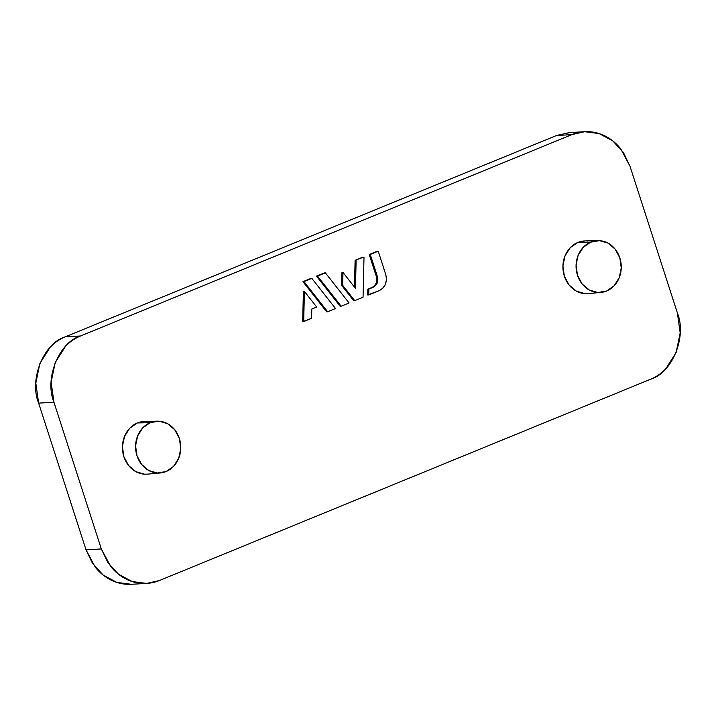 <?xml version="1.0" encoding="UTF-8"?>
<svg xmlns="http://www.w3.org/2000/svg" width="716" height="716" viewBox="0 0 716 716"><rect width="100%" height="100%" fill="white"/><g stroke="black" fill="none" stroke-linecap="round" stroke-linejoin="round"><path stroke-width="1.07" d="M132.066 584.247L126.759 584.283C120.771 583.934 115.052 582.269 109.593 579.316C104.142 576.362 99.372 572.326 95.291 567.215L86.027 549.825L101.332 548.948L107.892 562.624L118.534 574.241L132.165 581.553L146.646 583.415L159.489 580.488L650.799 379.14L159.489 580.488C153.868 582.788 148.069 583.764 142.072 583.415C136.085 583.057 130.366 581.401 124.906 578.438C119.456 575.485 114.685 571.449 110.604 566.338L101.332 548.948L53.951 402.249L51.131 382.21L55.186 362.582L65.505 346.356C69.891 341.747 74.894 338.292 80.514 335.992L571.824 134.635C577.445 132.335 583.245 131.359 589.241 131.717C595.229 132.066 600.948 133.731 606.407 136.684C611.858 139.638 616.628 143.674 620.709 148.785L629.973 166.175L677.363 312.883L680.182 332.913L676.119 352.541L665.808 368.776C661.414 373.385 656.42 376.84 650.799 379.14C672.458 372.741 687.065 336.296 677.363 312.883L629.973 166.175L623.421 152.508L612.78 140.891L599.149 133.579L584.668 131.708L571.824 134.635L556.511 135.512L569.954 132.549M362.985 257.08L355.109 260.302L354.474 287.08L355.109 260.302L364.005 257.017L363.057 297.247L354.733 300.657L342.669 285.308L342.973 272.438L355.467 288.342L356.129 260.248L355.467 288.342L342.973 272.438L342.669 285.308L354.733 300.657L363.057 297.247L364.005 257.017L355.109 260.302L362.985 257.08M341.953 272.501L341.648 285.362L353.713 300.72L354.733 300.657L353.713 300.72L341.648 285.362L342.669 285.308L341.648 285.362L341.953 272.501L342.973 272.438L341.953 272.501M310.825 278.452L302.957 281.674L326.63 311.818L327.651 311.755L303.978 281.621L311.845 278.39L335.527 308.533L327.651 311.755L335.527 308.533L311.845 278.39L303.978 281.621L327.651 311.755L326.63 311.818L302.957 281.674L310.825 278.452M585.339 240.907L577.866 242.429L570.231 247.7L564.987 255.952L562.919 265.94L564.351 276.134L569.068 284.977L576.344 291.135L585.079 293.667L588.534 293.578M144.847 421.429L137.374 422.95L129.739 428.222L124.495 436.474L122.427 446.462L123.868 456.656L128.576 465.498L135.861 471.656L144.587 474.189L148.042 474.099M303.387 291.466L302.68 321.627L303.7 321.574L304.407 291.412L316.696 307.048L311.791 309.052L311.576 318.343L303.7 321.574L304.407 291.412L316.696 307.048L311.791 309.052L311.576 318.343L302.68 321.627L303.387 291.466L304.407 291.412L303.387 291.466M324.366 272.903L316.49 276.134L340.172 306.269L341.192 306.206L317.519 276.072L325.386 272.841L349.068 302.984L341.192 306.206L349.068 302.984L325.386 272.841L317.519 276.072L341.192 306.206L340.172 306.269L316.49 276.134L324.366 272.903M377.198 251.253L369.232 254.52L376.428 276.797L377.439 276.698L370.253 254.457L378.218 251.191L385.79 274.64C387.428 281.979 385.306 287.286 379.417 290.544L368.722 294.929L368.856 289.076L372.168 287.358L367.836 289.13L367.702 294.983L379.417 290.544L383.015 288.056L385.494 284.163L386.47 279.446L385.79 274.64L378.218 251.191L370.253 254.457L377.439 276.698L376.419 276.761L369.232 254.52L377.198 251.253M146.646 583.415L131.332 584.292L116.851 582.421L103.22 575.109L92.579 563.492L86.027 549.825L38.637 403.117L35.818 383.087L39.881 363.46L50.192 347.224C54.586 342.615 59.58 339.16 65.201 336.86L556.511 135.512L65.201 336.86L80.514 335.992L65.201 336.86C43.542 343.259 28.935 379.704 38.637 403.117L53.951 402.249L38.637 403.117L86.027 549.825L101.332 548.948L53.951 402.249C44.24 378.827 58.855 342.391 80.514 335.992L571.824 134.635L556.511 135.512L569.354 132.585L584.668 131.708M147.308 421.554A26.411 22.984 86.7 0 0 137.374 422.95L150.27 422.646A25.955 22.59 -93.3 0 1 160.035 421.276A25.955 22.59 -93.3 0 1 179.349 438.416A25.955 22.59 -93.3 0 1 158.012 473.034A25.955 22.59 -93.3 0 1 135.915 451.205A25.955 22.59 -93.3 0 1 150.27 422.646L137.374 422.95A26.411 22.984 86.7 0 0 122.767 452.011A26.411 22.984 86.7 0 0 145.25 474.216M179.349 438.416L174.713 429.725L167.562 423.666L158.979 421.187L150.27 422.646L142.77 427.828L137.615 435.946L135.584 445.755L136.998 455.779L141.625 464.469L148.785 470.519L157.368 473.007L166.067 471.549L173.576 466.367L178.731 458.249L180.763 448.431L179.349 438.416M587.791 241.032A26.411 22.984 86.7 0 0 577.866 242.429L590.763 242.124A25.955 22.59 -93.3 0 1 600.518 240.755A25.955 22.59 -93.3 0 1 619.841 257.894A25.955 22.59 -93.3 0 1 598.504 292.513A25.955 22.59 -93.3 0 1 576.407 270.684A25.955 22.59 -93.3 0 1 590.763 242.124L577.866 242.429A26.411 22.984 86.7 0 0 563.259 271.48A26.411 22.984 86.7 0 0 585.742 293.694M619.841 257.894L615.205 249.195L608.054 243.145L599.471 240.665L590.763 242.124L583.263 247.306L578.098 255.424L576.076 265.233L577.481 275.248L582.117 283.948L589.268 289.998L597.851 292.486L606.559 291.027L614.06 285.845L619.224 277.727L621.246 267.909L619.841 257.894M377.439 276.698C378.531 281.594 377.117 285.129 373.188 287.304L368.856 289.076L368.722 294.929L367.702 294.983L367.836 289.13L373.188 287.304L375.587 285.639L377.243 283.044L377.887 279.902L377.439 276.698M376.419 276.761C377.511 281.656 376.097 285.183 372.168 287.358M160.348 472.954L147.621 474.135M144.614 421.429L157.386 421.16M600.831 292.432L588.113 293.614M585.106 240.907L597.878 240.63"/></g></svg>
